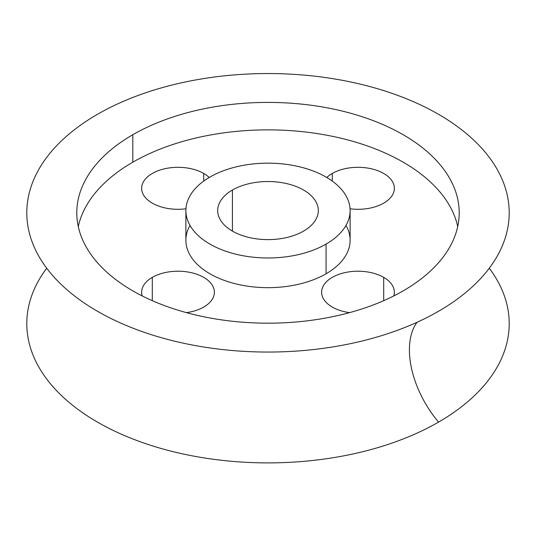 <?xml version="1.0" encoding="UTF-8"?>
<svg xmlns="http://www.w3.org/2000/svg" width="536" height="536" viewBox="0 0 536 536"><rect width="100%" height="100%" fill="white"/><g stroke="black" fill="none" stroke-linecap="round" stroke-linejoin="round"><path stroke-width="0.8" d="M303.57 231.103A50.304 29.038 0 0 0 318.304 210.568A50.304 29.038 0 0 0 287.249 183.741A50.304 29.038 0 0 0 232.43 190.032L232.43 231.103L232.43 190.032A50.304 29.038 0 0 0 217.696 210.568A50.304 29.038 0 0 0 248.751 237.401A50.304 29.038 0 0 0 303.57 231.103A50.304 29.038 180 0 1 232.43 231.103A50.304 29.038 180 0 1 232.43 190.032A50.304 29.038 180 0 1 303.57 190.032A50.304 29.038 180 0 1 303.57 231.103M326.062 244.094A82.115 47.409 0 0 0 326.062 177.048A82.115 47.409 0 0 0 209.938 177.048A82.115 47.409 0 0 0 209.938 244.094A82.115 47.409 0 0 0 326.062 244.094A82.115 47.409 0 0 0 350.115 210.568A82.115 47.409 0 0 0 299.423 166.77A82.115 47.409 0 0 0 209.938 177.048A82.115 47.409 0 0 0 185.885 210.568A82.115 47.409 0 0 0 236.577 254.372A82.115 47.409 0 0 0 326.062 244.094L326.062 273.782L326.062 244.094M350.115 210.568L350.115 240.255A82.115 47.409 180 0 1 326.062 273.782A82.115 47.409 180 0 1 236.577 284.06A82.115 47.409 180 0 1 185.885 240.255L185.885 210.568M457.717 226.527A191.205 110.389 0 0 0 330.022 135.836A191.205 110.389 0 0 0 132.801 162.2A191.205 110.389 0 0 0 78.283 226.527A191.205 110.389 180 0 1 132.801 162.2A191.205 110.389 180 0 1 330.022 135.836A191.205 110.389 180 0 1 457.717 226.527M345.988 225.415A82.115 47.409 180 0 1 326.062 273.782A82.115 47.409 180 0 1 224.946 280.63A82.115 47.409 180 0 1 190.012 225.415M383.702 277.367A36.361 20.991 180 0 1 393.772 295.939A36.361 20.991 0 0 0 394.355 292.214A36.361 20.991 0 0 0 383.702 277.367L383.702 300.683L383.702 277.367A36.361 20.991 0 0 0 344.078 272.817A36.361 20.991 0 0 0 321.627 292.214A36.361 20.991 0 0 0 332.28 307.061A36.361 20.991 180 0 1 332.28 277.367A36.361 20.991 180 0 1 383.702 277.367M349.566 312.635A36.361 20.991 180 0 1 332.28 307.061A36.361 20.991 0 0 0 349.566 312.635M332.28 173.456A36.361 20.991 180 0 1 383.702 173.456A36.361 20.991 180 0 1 383.702 203.151A36.361 20.991 180 0 1 350.062 208.792A36.361 20.991 0 0 0 383.702 203.151A36.361 20.991 0 0 0 394.355 188.304A36.361 20.991 0 0 0 371.904 168.907A36.361 20.991 0 0 0 332.28 173.456L332.28 181.068L332.28 173.456A36.361 20.991 0 0 0 326.826 177.49A36.361 20.991 180 0 1 332.28 173.456M152.298 203.151A36.361 20.991 180 0 1 152.298 173.456A36.361 20.991 180 0 1 203.72 173.456A36.361 20.991 180 0 1 209.174 177.49A36.361 20.991 0 0 0 203.72 173.456L203.72 181.068L203.72 173.456A36.361 20.991 0 0 0 164.096 168.907A36.361 20.991 0 0 0 141.645 188.304A36.361 20.991 0 0 0 152.298 203.151A36.361 20.991 0 0 0 185.938 208.792A36.361 20.991 180 0 1 152.298 203.151M203.72 307.061A36.361 20.991 180 0 1 186.434 312.635A36.361 20.991 0 0 0 203.72 307.061A36.361 20.991 0 0 0 214.373 292.214A36.361 20.991 0 0 0 191.922 272.817A36.361 20.991 0 0 0 152.298 277.367A36.361 20.991 180 0 1 203.72 277.367A36.361 20.991 180 0 1 203.72 307.061M142.228 295.939A36.361 20.991 180 0 1 152.298 277.367A36.361 20.991 0 0 0 141.645 292.214A36.361 20.991 0 0 0 142.228 295.939M403.199 290.854A191.205 110.389 0 0 0 459.205 212.799A191.205 110.389 0 0 0 341.171 110.811A191.205 110.389 0 0 0 132.801 134.737L132.801 162.2L132.801 134.737A191.205 110.389 0 0 0 76.795 212.799A191.205 110.389 0 0 0 194.829 314.779A191.205 110.389 0 0 0 403.199 290.854A191.205 110.389 180 0 1 132.801 290.854A191.205 110.389 180 0 1 132.801 134.737A191.205 110.389 180 0 1 403.199 134.737A191.205 110.389 180 0 1 403.199 290.854M438.555 311.262A241.2 139.253 0 0 0 438.555 114.329A241.2 139.253 0 0 0 97.445 114.329A241.2 139.253 0 0 0 97.445 311.262A241.2 139.253 0 0 0 438.555 311.262A241.2 139.253 180 0 1 97.445 311.262A241.2 139.253 180 0 1 97.445 114.329A241.2 139.253 180 0 1 438.555 114.329A241.2 139.253 180 0 1 438.555 311.262M417.042 322.283A76.501 44.166 -120 0 0 438.555 422.107A241.2 139.253 0 0 0 489.274 268.214A241.2 139.253 0 0 1 438.555 422.107A76.501 44.166 60 0 1 417.042 322.283M46.726 268.214A241.2 139.253 0 0 0 132.338 438.776A241.2 139.253 0 0 0 438.555 422.107A241.2 139.253 0 0 1 132.338 438.776A241.2 139.253 0 0 1 46.726 268.214M152.298 300.683L152.298 277.367L152.298 300.683"/></g></svg>
